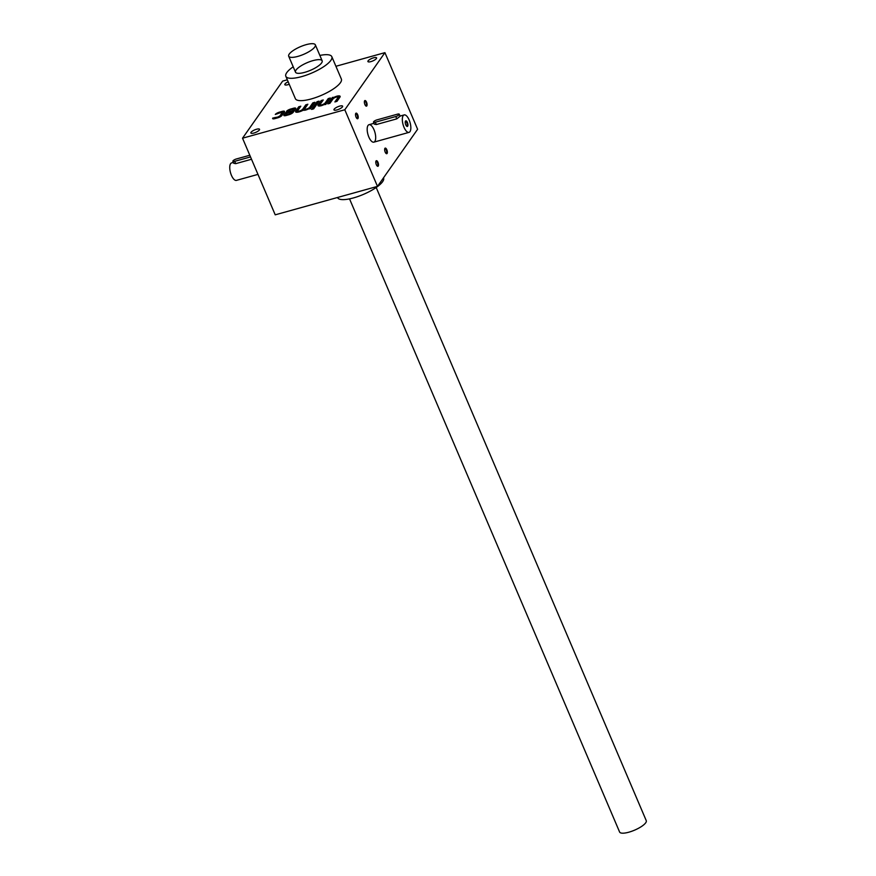 <?xml version="1.0" encoding="UTF-8"?>
<svg xmlns="http://www.w3.org/2000/svg" width="876" height="876" viewBox="0 0 876 876"><rect width="100%" height="100%" fill="white"/><g stroke="black" fill="none" stroke-linecap="round" stroke-linejoin="round"><path stroke-width="1.31" d="M374.008 129.768A9.056 3.646 -105.5 0 1 373.855 142.153A9.056 3.646 -105.5 0 1 368.862 137.083A9.056 3.646 -105.5 0 1 369.004 124.699A9.056 3.646 -105.5 0 1 374.008 129.768M284.481 111.821A3.624 1.04 -23.1 0 0 282.51 112.008L279.762 112.774A3.624 1.04 -23.1 0 0 276.904 114M272.962 118.807A3.624 1.04 -23.1 0 1 273.016 118.709L280.265 116.486L282.269 112.982M377.972 162.334A2.902 1.161 74.5 0 0 375.957 161.129A2.902 1.161 74.5 0 0 376.023 163.812A2.902 1.161 74.5 0 0 377.359 166.144A2.902 1.161 74.5 0 0 378.476 165.4A2.902 1.161 74.5 0 0 377.972 162.334M366.54 102.174A2.902 1.161 74.5 0 0 364.525 100.981A2.902 1.161 74.5 0 0 364.591 103.664A2.902 1.161 74.5 0 0 365.916 105.996A2.902 1.161 74.5 0 0 367.033 105.251A2.902 1.161 74.5 0 0 366.54 102.174M386.82 149.741A2.902 1.161 74.5 0 0 384.805 148.537A2.902 1.161 74.5 0 0 384.882 151.219A2.902 1.161 74.5 0 0 386.207 153.552A2.902 1.161 74.5 0 0 387.323 152.807A2.902 1.161 74.5 0 0 386.82 149.741M357.693 114.778A2.902 1.161 74.5 0 0 355.678 113.573A2.902 1.161 74.5 0 0 355.744 116.256A2.902 1.161 74.5 0 0 357.069 118.588A2.902 1.161 74.5 0 0 358.185 117.844A2.902 1.161 74.5 0 0 357.693 114.778M344.805 109.763L377.49 186.38L275.217 214.828L242.532 138.2L344.805 109.763L384.925 52.648L417.611 129.276L377.49 186.38M287.328 79.793L282.652 81.096L242.532 138.2M278.152 117.669L277.878 117.023L272.743 118.074A3.624 1.04 -23.1 0 0 272.633 118.567A3.624 1.04 -23.1 0 0 274.944 118.61L277.692 117.844A3.624 1.04 -23.1 0 0 281.919 115.49L284.404 111.953A3.624 1.04 -23.1 0 0 284.536 111.416A3.624 1.04 -23.1 0 0 282.236 111.372L279.488 112.139A3.624 1.04 -23.1 0 0 275.294 114.449L281.087 112.457L282.51 113.113M277.878 117.023L279.991 115.851L282.236 112.478M293.131 112.369L295.617 108.832A3.624 1.04 -23.1 0 0 295.76 108.296A3.624 1.04 -23.1 0 0 293.449 108.252L290.701 109.018A3.624 1.04 -23.1 0 0 286.485 111.372L288.303 111.153A2.179 0.624 -23.1 0 1 290.832 109.741L291.982 109.423A2.179 0.624 -23.1 0 1 293.372 109.456L293.646 110.091A2.179 0.624 -23.1 0 1 293.559 110.409L292.902 111.34L292.639 110.704L285.565 112.665L283.988 114.909A3.624 1.04 -23.1 0 0 283.857 115.446A3.624 1.04 -23.1 0 0 286.156 115.49L288.905 114.723A3.624 1.04 -23.1 0 0 293.131 112.369M293.559 110.409L293.285 109.774L292.639 110.704M304.684 109.04A2.825 0.81 -23.1 0 1 304.793 108.624L307.87 104.244L305.79 104.824L302.713 109.204A2.825 0.81 -23.1 0 1 299.975 110.858A2.825 0.81 -23.1 0 1 297.621 111A2.825 0.81 -23.1 0 1 297.73 110.584L300.807 106.204L298.727 106.784L295.781 110.978A5.65 1.621 -23.1 0 0 295.573 111.799A5.65 1.621 -23.1 0 0 303.173 110.212A5.65 1.621 -23.1 0 0 305.823 110.015A5.65 1.621 -23.1 0 0 308.604 108.898L310.389 108.755L314.933 102.273L312.852 102.853L309.775 107.233A2.825 0.81 -23.1 0 1 307.038 108.898A2.825 0.81 -23.1 0 1 304.684 109.04L304.957 109.675A2.825 0.81 -23.1 0 0 306.633 109.741M313.663 108.843L314.331 107.89L311.582 109.412L313.663 108.843M314.539 107.595L319.083 101.123L317.013 101.704L312.458 108.175L314.539 107.595M320.058 104.759A2.825 0.81 -23.1 0 1 320.167 104.343L323.244 99.963L321.163 100.543L318.218 104.737A5.65 1.621 -23.1 0 0 318.01 105.569A5.65 1.621 -23.1 0 0 321.196 105.733A5.65 1.621 -23.1 0 0 323.978 104.627L325.752 104.474L330.307 98.002L328.226 98.583L325.149 102.963A2.825 0.81 -23.1 0 1 322.412 104.616A2.825 0.81 -23.1 0 1 320.058 104.759L320.331 105.405A2.825 0.81 -23.1 0 0 322.007 105.47M338.245 98.189L337.972 97.554L334.895 101.934L336.975 101.353L339.921 97.17A5.65 1.621 -23.1 0 0 340.129 96.338A5.65 1.621 -23.1 0 0 336.942 96.163A5.65 1.621 -23.1 0 0 334.161 97.28L332.387 97.422L327.832 103.894L329.913 103.324L332.99 98.944A2.825 0.81 -23.1 0 1 335.727 97.28A2.825 0.81 -23.1 0 1 338.081 97.137L338.355 97.773A2.825 0.81 -23.1 0 1 338.245 98.189L335.793 101.682M288.171 81.786A4.708 1.347 -23.1 0 0 285.007 83.976A4.708 1.347 -23.1 0 0 284.82 84.665A4.708 1.347 -23.1 0 0 289.222 84.249M368.095 60.86A4.708 1.347 -23.1 0 0 367.92 61.561A4.708 1.347 -23.1 0 0 372.782 60.948A4.708 1.347 -23.1 0 0 376.581 57.86A4.708 1.347 -23.1 0 0 372.672 58.101A4.708 1.347 -23.1 0 0 368.095 60.86M334.15 109.182A4.708 1.347 -23.1 0 0 333.964 109.883A4.708 1.347 -23.1 0 0 338.826 109.27A4.708 1.347 -23.1 0 0 342.636 106.182A4.708 1.347 -23.1 0 0 338.716 106.423A4.708 1.347 -23.1 0 0 334.15 109.182M251.051 132.298A4.708 1.347 -23.1 0 0 250.875 132.988A4.708 1.347 -23.1 0 0 255.737 132.386A4.708 1.347 -23.1 0 0 259.537 129.298A4.708 1.347 -23.1 0 0 255.617 129.538A4.708 1.347 -23.1 0 0 251.051 132.298M331.818 56.677L341.355 79.026A24.999 7.172 156.9 0 1 311.265 98.944A24.999 7.172 156.9 0 1 295.365 98.649L285.828 76.3A24.999 7.172 -23.1 0 0 301.727 76.595A24.999 7.172 -23.1 0 0 331.818 56.677A24.999 7.172 -23.1 0 0 319.86 55.429M335.913 66.28L384.925 52.648M293.208 66.795A24.999 7.172 -23.1 0 0 286.77 72.62A24.999 7.172 -23.1 0 0 285.828 76.3M304.706 72.347A14.498 4.161 156.9 0 1 296.592 73.058A14.498 4.161 156.9 0 1 307.191 62.667A14.498 4.161 156.9 0 1 322.029 62.207A14.498 4.161 156.9 0 1 304.706 72.347M337.523 197.494L337.578 197.615A24.999 7.172 -23.1 0 0 363.387 194.406A24.999 7.172 -23.1 0 0 383.568 178.003L383.491 177.828M356.828 118.38A2.409 0.964 74.5 0 0 357.079 118.38A2.409 0.964 74.5 0 0 357.112 115.095A2.409 0.964 74.5 0 0 355.787 113.749A2.409 0.964 74.5 0 0 355.568 113.88M385.955 153.344A2.409 0.964 74.5 0 0 386.217 153.344A2.409 0.964 74.5 0 0 386.25 150.059A2.409 0.964 74.5 0 0 384.925 148.712A2.409 0.964 74.5 0 0 384.706 148.843M365.675 105.777A2.409 0.964 74.5 0 0 365.927 105.788A2.409 0.964 74.5 0 0 365.971 102.503A2.409 0.964 74.5 0 0 364.635 101.156A2.409 0.964 74.5 0 0 364.427 101.287M377.107 165.936A2.409 0.964 74.5 0 0 377.359 165.936A2.409 0.964 74.5 0 0 377.403 162.651A2.409 0.964 74.5 0 0 376.078 161.304A2.409 0.964 74.5 0 0 375.859 161.447M340.151 96.71A5.65 1.621 -23.1 0 0 337.216 96.798L336.942 96.163M337.216 96.798A5.65 1.621 -23.1 0 0 336.406 97.072M334.413 97.86L334.161 97.28M334.303 97.608L332.65 98.068L332.387 97.422M332.65 98.068L328.73 103.653M329.683 98.889L328.5 99.218L328.226 98.583M328.5 99.218L325.423 103.598L325.149 102.963M324 104.671A2.825 0.81 -23.1 0 0 325.423 103.598M322.62 100.849L321.437 101.178L321.163 100.543M321.437 101.178L318.492 105.372A5.65 1.621 -23.1 0 0 318.262 105.832M318.459 102.01L317.276 102.339L317.013 101.704M317.276 102.339L313.356 107.923M313.707 108.777L312.524 109.106L312.25 108.471M314.309 103.171L313.126 103.499L312.852 102.853M313.126 103.499L310.049 107.868L309.775 107.233M308.626 108.953A2.825 0.81 -23.1 0 0 310.049 107.868M307.246 105.131L306.063 105.459L305.79 104.824M306.063 105.459L302.986 109.839L302.713 109.204M297.621 111L297.895 111.635A2.825 0.81 -23.1 0 0 300.249 111.493A2.825 0.81 -23.1 0 0 302.986 109.839M300.183 107.091L299.001 107.419L298.727 106.784M299.001 107.419L296.055 111.613A5.65 1.621 -23.1 0 0 295.825 112.073M295.705 108.701A3.624 1.04 -23.1 0 0 293.723 108.887L290.974 109.653A3.624 1.04 -23.1 0 0 287.219 111.515M292.902 111.34L285.839 113.3L285.565 112.665M285.839 113.3L284.262 115.555A3.624 1.04 -23.1 0 0 284.185 115.687M291.314 112.588L291.96 111.657L286.978 113.037L286.321 113.968A2.179 0.624 -23.1 0 0 286.244 114.285A2.179 0.624 -23.1 0 0 287.624 114.318L288.773 113.989A2.179 0.624 -23.1 0 0 291.314 112.588L291.588 113.223L291.96 111.657M286.594 114.614A2.179 0.624 -23.1 0 0 286.518 114.931A2.179 0.624 -23.1 0 0 287.897 114.953L289.047 114.636A2.179 0.624 -23.1 0 0 291.588 113.223M275.195 118.107L274.954 117.537M273.016 118.709L272.743 118.074M249.802 155.249L236.356 158.983A2.902 0.832 -23.1 0 0 232.874 161.293A2.902 0.832 -23.1 0 0 234.713 161.326L250.514 156.924M257.96 174.39L236.432 180.379A9.056 3.646 -105.5 0 1 231.428 175.309A9.056 3.646 -105.5 0 1 231.571 162.925L233.355 162.432M251.511 159.268L235.71 163.659L233.717 163.275L232.874 161.293M406.541 126.078A2.409 0.964 74.5 0 0 406.803 126.089A2.409 0.964 74.5 0 0 406.836 122.793A2.409 0.964 74.5 0 0 405.511 121.446A2.409 0.964 74.5 0 0 405.292 121.589M397.441 114.176L376.987 119.87A2.902 0.832 -23.1 0 0 373.494 122.18A2.902 0.832 -23.1 0 0 375.333 122.213L395.788 116.519A2.902 0.832 -23.1 0 0 399.281 114.209A2.902 0.832 -23.1 0 0 397.441 114.176M409.158 119.99A9.056 3.646 74.5 0 0 404.165 114.92A9.056 3.646 74.5 0 0 403.08 124.622A9.056 3.646 74.5 0 0 409.015 132.375A9.056 3.646 74.5 0 0 409.158 119.99M373.494 122.18L374.337 124.162L376.33 124.545L396.784 118.862L400.124 116.201L399.281 114.209M407.417 122.476A2.902 1.161 74.5 0 0 405.402 121.271A2.902 1.161 74.5 0 0 405.468 123.965A2.902 1.161 74.5 0 0 406.793 126.297A2.902 1.161 74.5 0 0 407.909 125.542A2.902 1.161 74.5 0 0 407.417 122.476M376.198 187.497L646.258 820.659A14.498 4.161 156.9 0 1 628.815 832.2A14.498 4.161 156.9 0 1 619.606 832.025L349.535 198.874M297.906 56.382A14.498 4.161 156.9 0 1 288.686 56.206A14.498 4.161 156.9 0 1 300.391 46.702A14.498 4.161 156.9 0 1 315.349 44.84A14.498 4.161 156.9 0 1 297.906 56.382M318.492 105.372L318.218 104.737M296.055 111.613L295.781 110.978M293.723 108.887L293.449 108.252M290.974 109.653L290.701 109.018M284.262 115.555L283.988 114.909M287.897 114.953L287.624 114.318M289.047 114.636L288.773 113.989M282.51 112.008L282.236 111.372M279.762 112.774L279.488 112.139M282.444 113.387L282.171 112.741M280.265 116.486L279.991 115.851M276.356 118.161L276.093 117.526M234.713 161.326L235.71 163.659M375.333 122.213L376.33 124.545M395.788 116.519L396.784 118.862M286.244 114.285L286.518 114.931M274.933 117.504L275.206 118.14M404.165 114.92L400.069 116.059M373.975 123.319L369.004 124.699M409.015 132.375L373.855 142.153M322.16 60.805L315.349 44.84M295.497 72.171L288.686 56.206"/></g></svg>
